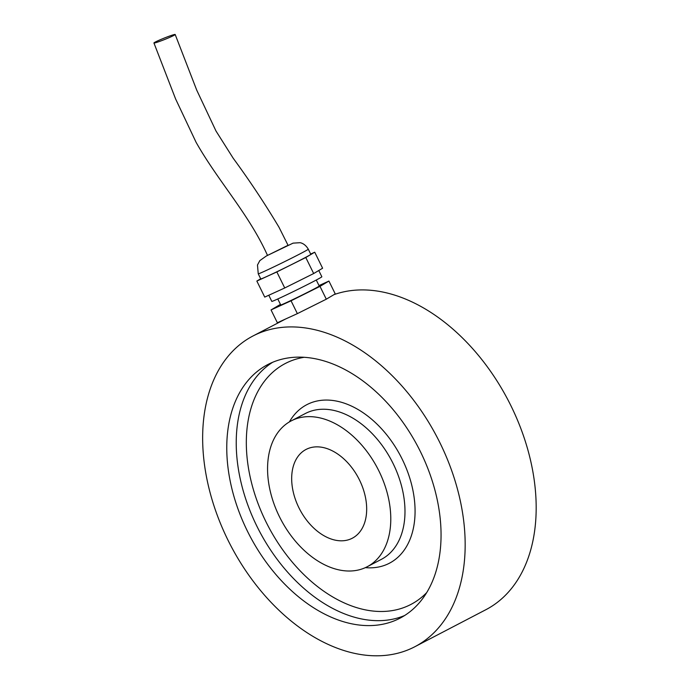 <?xml version="1.0" encoding="UTF-8"?>
<svg xmlns="http://www.w3.org/2000/svg" width="690" height="690" viewBox="0 0 690 690"><rect width="100%" height="100%" fill="white"/><g stroke="black" fill="none" stroke-linecap="round" stroke-linejoin="round"><path stroke-width="1.03" d="M307.085 448.94A50.051 33.293 62.5 0 1 359.102 479.222A50.051 33.293 62.5 0 1 352.305 538.217A50.051 33.293 62.5 0 1 299.65 509.22A50.051 33.293 62.5 0 1 306.041 449.449A50.051 33.293 62.5 0 1 307.085 448.94M256.585 334.227A175.182 116.541 62.5 0 1 438.65 440.22A175.182 116.541 62.5 0 1 414.88 646.711A175.182 116.541 62.5 0 1 230.564 545.229A175.182 116.541 62.5 0 1 252.928 336.013A175.182 116.541 62.5 0 1 256.585 334.227M333.951 294.647A175.182 116.541 62.5 0 1 511.937 407.807A175.182 116.541 62.5 0 1 485.898 609.693L414.88 646.711M270.791 363.095A143.011 95.134 62.5 0 1 419.408 449.613A143.011 95.134 62.5 0 1 400.01 618.18A143.011 95.134 62.5 0 1 249.547 535.337A143.011 95.134 62.5 0 1 267.806 364.553A143.011 95.134 62.5 0 1 270.791 363.095M292.879 420.072A82.231 54.7 62.5 0 1 378.336 469.821A82.231 54.7 62.5 0 1 367.184 566.749A82.231 54.7 62.5 0 1 280.666 519.113A82.231 54.7 62.5 0 1 291.163 420.917A82.231 54.7 62.5 0 1 292.879 420.072M308.283 249.185L310.802 254.317A27.885 0.725 153.8 0 1 288.662 266.021A27.885 0.725 153.8 0 1 261.346 278.82A27.885 0.725 153.8 0 1 260.76 278.941L258.241 273.809A27.885 0.725 153.8 0 0 283.581 262.157A27.885 0.725 153.8 0 0 308.283 249.185C305.049 243.613 300.78 242.802 300.081 242.699L293.078 243.139L267.504 255.421C249.142 214.392 218.023 181.185 196.064 142.261L175.596 98.937L153.93 42.978A11.437 0.725 158.2 0 1 154.862 42.271A11.437 0.725 158.2 0 1 166.661 37.139A11.437 0.725 158.2 0 1 175.182 34.5A11.437 0.725 158.2 0 1 164.824 39.416A11.437 0.725 158.2 0 1 153.93 42.978M319.013 285.582L328.923 281.063L335.237 293.888L326.301 299.193L297.364 313.631L277.363 322.756L271.049 309.931L280.451 304.385M277.785 298.968L280.735 304.963A21.45 0.561 -26.2 0 0 281.192 304.868A21.45 0.561 -26.2 0 0 302.194 295.027A21.45 0.561 -26.2 0 0 319.228 286.022L316.279 280.028M328.923 281.063L319.988 286.367L291.051 300.797L271.049 309.931M319.988 286.367L326.301 299.193M291.051 300.797L297.364 313.631M318.771 270.514L321.851 276.768A27.885 0.725 153.8 0 1 299.702 288.472A27.885 0.725 153.8 0 1 272.395 301.271A27.885 0.725 153.8 0 1 271.808 301.392L268.789 295.251M310.673 254.049L314.726 252.195L322.61 268.229L313.674 273.542L284.737 287.971L264.736 297.097L256.844 281.063L260.682 278.786M314.726 252.195L305.791 257.508L313.674 273.542M305.791 257.508L276.845 271.938L284.737 287.971M276.845 271.938L256.844 281.063M426.748 592.555A135.861 90.373 62.5 0 1 408.075 605.82A135.861 90.373 62.5 0 1 260.691 510.212A135.861 90.373 62.5 0 1 304.126 357.308M404.642 615.514A143.011 95.134 62.5 0 1 259.017 530.403A143.011 95.134 62.5 0 1 272.645 362.285M291.163 420.917L305.368 413.508A82.231 54.7 62.5 0 1 307.085 412.672A82.231 54.7 62.5 0 1 392.541 462.421A82.231 54.7 62.5 0 1 381.38 559.349L367.184 566.749M289.386 421.909A89.381 59.461 62.5 0 1 392.351 442.385A89.381 59.461 62.5 0 1 387.556 564.127A89.381 59.461 62.5 0 1 365.346 567.637M288.041 245.286L266.305 256.024L259.828 260.622L257.482 264.995L258.241 273.809M285.505 319.039L252.928 336.013M175.182 34.5L196.745 90.183L215.996 131.022L233.203 158.243C249.556 180.53 264.831 203.541 279.019 227.269L288.058 245.312"/></g></svg>
